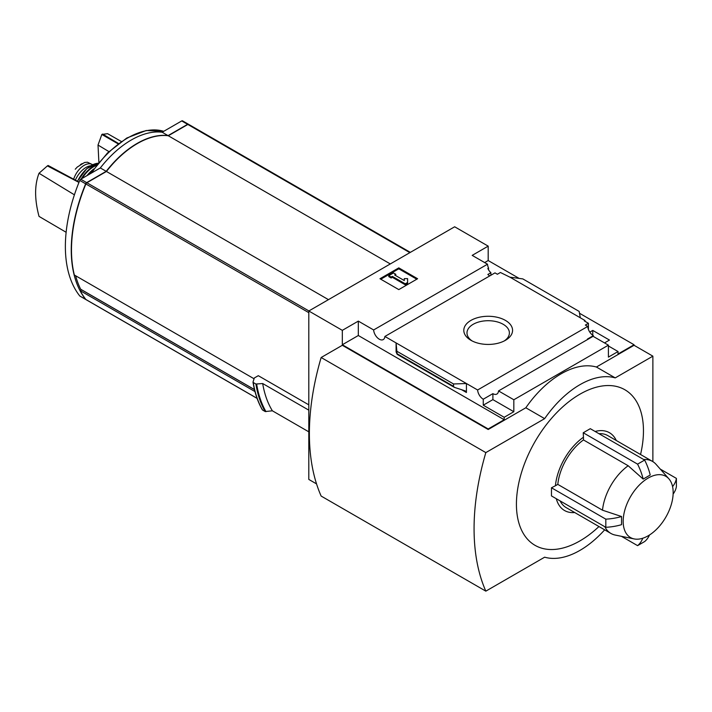 <?xml version="1.0" encoding="UTF-8"?>
<svg xmlns="http://www.w3.org/2000/svg" width="712" height="712" viewBox="0 0 712 712"><rect width="100%" height="100%" fill="white"/><g stroke="black" fill="none" stroke-linecap="round" stroke-linejoin="round"><path stroke-width="1.07" d="M489.838 275.864A7.983 4.61 60 0 1 487.836 274.485L490.897 272.723A7.983 4.61 60 0 1 487.836 268.477L488.539 268.068L488.539 269.821M490.897 272.723L490.897 275.25M488.539 268.068A7.983 4.61 60 0 1 487.506 264.214L472.189 255.377L488.192 246.138L454.665 226.781L308.803 310.993L342.321 330.35L358.323 321.112L373.631 329.959A7.983 4.61 -120 0 0 377.315 337.666A7.983 4.61 -120 0 0 383.252 339.579A7.983 4.61 -120 0 0 384.889 336.456L494.991 272.883L497.368 274.253L500.42 272.491L509.952 277.173L522.839 278.908L579.168 311.429L580.298 317.783L509.952 277.173M589.794 332.139L592.767 330.421L592.767 335.272M592.767 330.421L609.463 340.06L604.524 342.917M588.415 329.433L588.415 323.293L584.294 320.907L584.997 320.507L584.997 321.317M588.415 323.293L585.353 325.055L587.729 326.425A7.983 4.61 60 0 0 593.354 335.646L593.354 336.464M584.997 320.507L580.298 317.783M608.413 345.97L618.052 351.541L618.052 353.989L634.054 344.75L634.054 345.293L652.877 356.16L615.23 377.894A83.179 48.024 120 0 0 544.653 418.638L485.833 452.601A224.663 129.709 120 0 0 485.833 591.147L544.653 557.184A83.179 48.024 120 0 0 604.657 529.835M505.431 340.309A24.386 14.08 180 0 1 470.943 340.309A24.386 14.08 180 0 1 470.943 320.4A24.386 14.08 180 0 1 505.431 320.4A24.386 14.08 180 0 1 505.431 340.309L505.431 340.309M384.889 336.456L477.618 389.989L587.729 326.425M488.192 246.138L488.192 260.539L519.155 278.419M579.488 313.244L634.054 344.75M488.192 260.539L484.658 262.577M587.943 339.295A7.983 4.61 60 0 1 587.471 339.046L593.354 335.646M477.618 389.989A7.983 4.61 -120 0 0 483.252 399.218L492.891 393.647A7.983 4.61 -120 0 0 496.887 394.048A7.983 4.61 -120 0 0 498.525 390.924L593.096 336.313L608.413 345.16L608.413 357.113L618.052 351.541M373.631 329.959L487.506 264.214M188.547 124.333A1.664 0.961 120 0 0 188.431 124.253A1.664 0.961 120 0 0 187.603 124.333L168.05 135.618L162.167 132.227A83.847 48.407 120 0 0 100.321 167.934L80.767 179.219A1.664 0.961 120 0 0 79.771 180.43A133.082 76.834 120 0 0 79.771 295.978A1.664 0.961 120 0 0 79.94 296.121A1.664 0.961 120 0 0 80.144 296.192M182.717 120.995A1.664 0.961 120 0 0 182.557 120.853A1.664 0.961 120 0 0 181.72 120.933L162.167 132.227M168.05 135.618A83.847 48.407 120 0 0 106.204 171.334L100.321 167.934M106.204 171.334L86.65 182.619A1.664 0.961 120 0 0 85.654 183.83A133.082 76.834 120 0 0 85.654 299.369A1.664 0.961 120 0 0 85.823 299.512A1.664 0.961 120 0 0 85.947 299.565M188.831 124.529A1.664 0.961 120 0 0 188.671 124.386A1.664 0.961 120 0 0 187.835 124.466L168.29 135.761A83.847 48.407 120 0 0 106.435 171.467L86.882 182.753A1.664 0.961 120 0 0 85.885 183.963A133.082 76.834 120 0 0 74.359 275.019L254.059 378.766M308.803 404.843L258.296 375.687L254.309 377.992L253.018 382.059M308.803 310.993L308.803 479.425L316.546 483.902M308.803 431.837L272.376 410.806L265.193 411.545A143.735 82.984 -60 0 1 255.911 384.035L253.25 382.495A143.735 82.984 -60 0 0 262.541 410.005L262.327 409.551M255.911 384.035L262.683 383.537L308.803 410.157M265.193 411.545L262.541 410.005M668.871 478.802A35.351 20.408 120 0 0 648.169 478.063A35.351 20.408 120 0 0 624.273 512.266A35.351 20.408 120 0 0 634.161 538.922A35.351 20.408 120 0 0 645.17 537.32A35.351 20.408 120 0 0 669.503 509.65A35.351 20.408 120 0 0 668.871 478.802L656.055 464.331A41.59 24.012 120 0 0 652.495 461.403A41.59 24.012 120 0 0 643.648 459.498M598.943 433.688A41.59 24.012 -60 0 1 607.79 435.593L652.495 461.403M595.107 431.472A44.918 25.935 -60 0 1 616.281 440.497M574.691 512.533A44.918 25.935 -60 0 1 556.294 498.712M604.826 526.729A41.59 24.012 120 0 0 610.905 533.439L566.209 507.629A41.59 24.012 -60 0 1 560.13 500.928M605.823 519.155L605.823 527.307L551.471 495.926L551.471 487.773L605.823 519.155A43.254 24.973 0 0 0 621.549 516.52L602.503 510.201A41.59 24.012 120 0 1 628.171 465.746L583.466 439.936L583.466 437.204A44.918 25.935 -60 0 0 555.431 485.762L551.471 487.773M637.578 464.144L644.636 460.068A43.254 24.973 -120 0 1 650.225 475.011L643.167 479.087A43.254 24.973 -120 0 0 637.578 464.144L583.235 432.762L583.466 437.204M583.235 432.762L590.293 428.686L644.636 460.068M640.551 454.505A89.837 51.869 120 0 0 579.942 394.19A89.837 51.869 120 0 0 516.503 500.518A89.837 51.869 120 0 0 573.623 544.173A89.837 51.869 120 0 0 598.961 526.542M610.905 533.439A41.59 24.012 120 0 0 615.221 535.059L634.161 538.922M555.431 485.762L557.808 484.391A41.59 24.012 -60 0 1 583.466 439.936M557.808 484.391L602.503 510.201M643.167 479.087L628.171 465.746M605.823 527.307A43.254 24.973 0 0 0 621.549 524.673L621.549 516.52M652.877 461.634L652.877 356.16M342.321 330.35L342.321 344.75L488.192 428.962L488.192 429.505L342.321 345.293L321.148 357.513L485.833 452.601M498.525 390.924L513.833 399.761L608.413 345.16M488.192 428.962L504.185 419.724L504.185 417.285L513.833 411.714L513.833 399.761M634.054 345.293L596.407 367.027A83.179 48.024 -60 0 0 525.83 407.771L488.192 429.505M504.185 417.285L483.252 405.19L483.252 399.218M454.292 387.319L453.535 386.322L453.535 383.964L466.422 383.528L466.422 392.49L465.221 390.897L454.292 387.319L397.145 354.327L396.086 342.917L396.086 351.879L397.145 354.327M358.323 321.112L358.323 335.512L342.321 344.75M504.185 419.724L358.323 335.512M453.535 383.964L397.207 351.443M398.791 267.872L417.606 278.739L398.791 289.606L379.968 278.739L398.791 267.872L398.791 268.825L380.787 279.211M596.407 367.027L615.23 377.894M525.83 407.771L544.653 418.638M321.148 357.513A224.663 129.709 120 0 0 321.148 496.068L485.833 591.147M416.787 279.211L398.791 268.825M392.321 276.363L391.146 277.039L388.788 275.678L393.496 272.963L395.845 274.325L394.671 275.001L404.283 280.555L404.283 278.632L407.611 278.632L407.611 283.421L405.262 284.782L405.262 283.83L392.321 276.363L392.321 277.306L405.262 284.782M407.611 282.468L405.262 283.83M391.146 277.039L391.146 277.992L392.321 277.306M388.788 275.678L388.788 276.63L391.146 277.992M395.845 274.325L395.498 275.473M404.283 279.585L404.283 280.555M492.891 393.647L492.891 399.628L483.252 405.19M513.833 411.714L492.891 399.628M672.573 486.616A43.254 24.973 0 0 0 676.4 478.402L676.4 486.554A43.254 24.973 0 0 1 673.125 494.048M676.4 478.402L660.273 469.101M621.46 536.332L637.578 545.641L644.636 541.565A43.254 24.973 -120 0 0 649.486 534.988M637.578 545.641A43.254 24.973 -120 0 0 642.776 538.227M472.154 340.959A21.2 12.238 180 0 1 466.992 333.225A21.2 12.238 180 0 1 488.192 320.712A21.2 12.238 180 0 1 509.383 333.225A21.2 12.238 180 0 1 504.229 340.959M272.376 410.806A138.413 79.913 -60 0 1 262.683 383.537M390.31 263.938L168.29 135.761M328.454 299.645L106.435 171.467M81.613 289.846L80.189 290.665A133.082 76.834 120 0 0 85.885 299.503A1.664 0.961 120 0 0 86.054 299.654A1.664 0.961 120 0 0 86.259 299.725M254.985 391.582L80.189 290.665M121.316 141.492L107.583 133.678L101.843 134.461L98.016 145.052L98.888 162.318M102.564 134.052L118.512 143.504M101.843 134.461L118.067 143.833M98.016 145.052L108.909 151.603M78.961 182.423L47.401 165.896L39.026 173.256C34.487 184.924 34.487 199.298 39.026 216.395L66.136 232.281M47.401 165.896L48.122 165.478L79.076 182.13M39.026 173.256L74.413 194.83M75.632 275.749A133.082 76.834 120 0 0 80.67 289.223A0.997 0.579 120 0 0 81.026 289.428M73.648 179.21A16.305 9.416 -60 0 1 92.293 164.525A16.305 9.416 -60 0 1 92.605 164.712M75.249 169.234L77.225 167.08L84.541 162.496L87.425 162.203L92.293 164.525M75.347 180.118A18.298 10.564 -60 0 1 90.655 165.754M187.603 124.333L181.72 120.933M86.65 182.619L80.767 179.219M85.654 183.83L79.771 180.43M85.654 299.369L79.771 295.978M308.803 312.657L85.885 183.963M466.422 392.49L461.394 389.589M453.535 386.322L397.207 353.802M265.985 411.661A143.361 82.77 -60 0 1 256.676 384.168M409.854 252.653L187.835 124.466M308.901 310.939L86.882 182.753M257.077 398.337L85.885 299.503M91.519 173.016A83.776 48.372 -60 0 1 163.733 131.32M254.469 389.571L80.67 289.223M87.06 175.588A25.552 14.756 -60 0 1 93.521 169.207M86.971 175.642A25.223 14.56 -60 0 1 93.352 169.34M82.138 178.427A24.591 14.195 -60 0 1 96.414 165.389M81.221 178.961A24.911 14.382 -60 0 1 97.001 164.641M77.537 181.293A24.288 14.026 -60 0 1 98.14 163.235M80.367 164.65A19.135 11.045 -60 0 1 82.218 163.573M188.431 124.253L182.557 120.853M85.823 299.512L79.94 296.121M262.345 409.827C257.815 401.951 254.7 392.739 253.009 382.202M410.343 252.368L188.671 124.386M257.094 398.4L86.054 299.654M90.406 173.657L107.521 152.946L126.798 138.021L146.227 130.51L163.76 131.311M254.495 389.651L80.821 289.383M86.82 175.731L93.681 168.984M77.386 181.213L86.793 168.584L98.158 163.208M84.541 162.496L77.225 167.08"/></g></svg>
